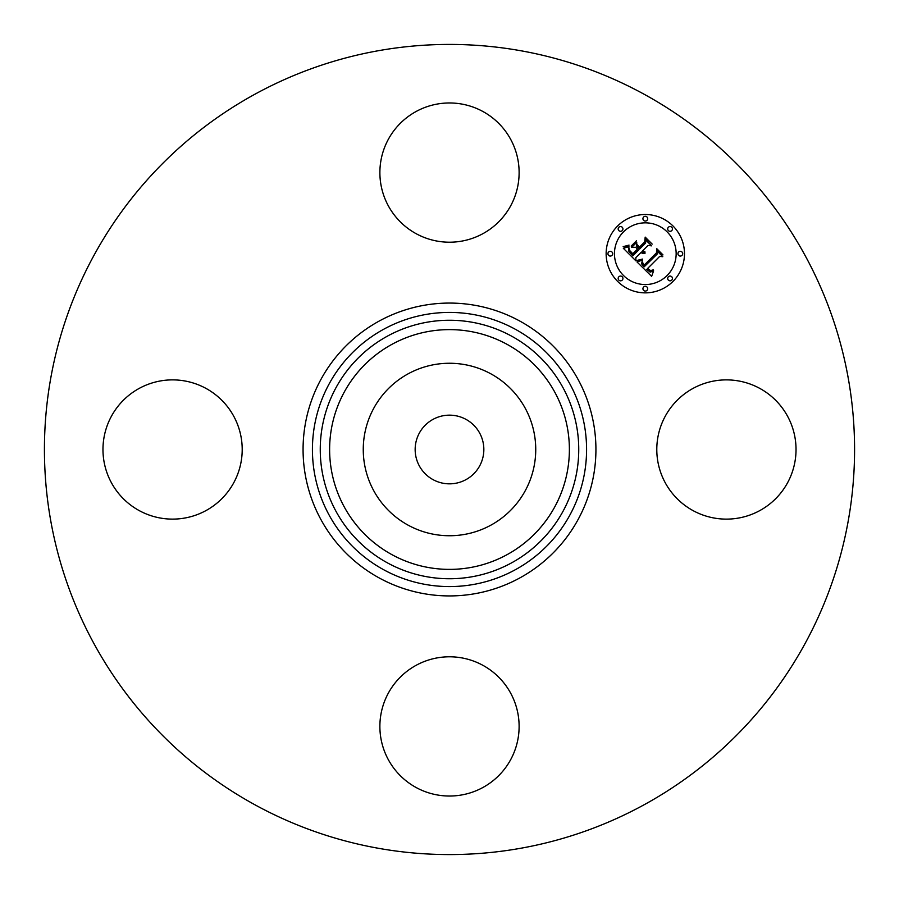 <?xml version="1.0" encoding="UTF-8"?>
<svg xmlns="http://www.w3.org/2000/svg" width="899" height="899" viewBox="0 0 899 899"><rect width="100%" height="100%" fill="white"/><g stroke="black" fill="none" stroke-linecap="round" stroke-linejoin="round"><path stroke-width="1.35" d="M465.963 419.361A34.342 34.342 0 0 1 479.639 465.963A34.342 34.342 0 0 1 433.037 479.639A34.342 34.342 0 0 1 419.361 433.037A34.342 34.342 0 0 1 465.963 419.361M255.294 804.987A405.078 405.078 0 0 1 94.013 255.294A405.078 405.078 0 0 1 643.706 94.013A405.078 405.078 0 0 1 804.987 643.706A405.078 405.078 0 0 1 255.294 804.987M482.875 111.487A69.628 69.628 0 0 1 510.598 205.972A69.628 69.628 0 0 1 416.125 233.684A69.628 69.628 0 0 1 388.402 139.21A69.628 69.628 0 0 1 482.875 111.487M111.487 416.125A69.628 69.628 0 0 1 205.972 388.402A69.628 69.628 0 0 1 233.684 482.875A69.628 69.628 0 0 1 139.21 510.598A69.628 69.628 0 0 1 111.487 416.125M416.125 787.513A69.628 69.628 0 0 1 388.402 693.028A69.628 69.628 0 0 1 482.875 665.316A69.628 69.628 0 0 1 510.598 759.79A69.628 69.628 0 0 1 416.125 787.513M665.316 416.125A69.628 69.628 0 0 1 759.79 388.402A69.628 69.628 0 0 1 787.513 482.875A69.628 69.628 0 0 1 693.028 510.598A69.628 69.628 0 0 1 665.316 416.125M373.815 408.157A86.237 86.237 0 0 1 490.843 373.815A86.237 86.237 0 0 1 525.185 490.843A86.237 86.237 0 0 1 408.157 525.185A86.237 86.237 0 0 1 373.815 408.157M673.003 281.387A39.163 39.163 0 0 1 617.613 281.387A39.163 39.163 0 0 1 617.613 225.997A39.163 39.163 0 0 1 673.003 225.997A39.163 39.163 0 0 1 673.003 281.387M623.49 231.875A30.858 30.858 0 0 1 667.125 231.875A30.858 30.858 0 0 1 667.125 275.51A30.858 30.858 0 0 1 623.49 275.51A30.858 30.858 0 0 1 623.49 231.875M637.009 261.969L642.437 260.058L641.616 263.812L644.1 266.879L657.371 253.911L657.259 251.158L662.788 256.698L659.675 256.417L647.64 268.453L650.539 270.588L653.416 269.824L650.471 271.048L647.46 268.902L646.729 269.363L650.179 272.15L653.629 270.846L651.629 276.353L637.009 261.969M637.009 260.44L642.504 259.092L638.38 260.699L637.009 260.44M642.133 261.789L644.257 265.059L656.439 252.911L656.787 248.708L662.968 254.889L657.124 249.697L656.899 253.17L644.291 265.778L642.212 263.429L642.133 261.789M635.896 260.856L623.333 248.293L628.952 246.652L628.581 250.888L632.851 255.799L638.515 250.136L637.773 249.394L632.772 254.395L629.581 251.068L628.974 248.124L629.738 250.563L632.806 253.765L637.47 249.09L635.649 247.27L631.66 247.371L636.739 242.303L636.762 246.348L639.526 249.113L645.628 243.022L645.651 239.898L651.595 245.843L648.044 245.438L642.841 250.641L645.156 252.057L642.515 250.967L641.953 251.54L645.044 253.237L642.965 253.574L640.931 252.552L635.829 257.665L635.896 260.856M623.153 246.641L629.042 245.112L626.457 246.641L623.153 246.641M631.199 246.068L636.436 240.842L631.199 246.068M637.02 244.584L639.504 247.056L644.684 241.887L645.19 237.111L652.202 244.123L645.549 238.123L645.134 242.033L639.481 247.686L637.02 244.584M618.872 276.768A2.371 2.371 0 0 1 622.232 276.768A2.371 2.371 0 0 1 622.232 280.128A2.371 2.371 0 0 1 618.872 280.128A2.371 2.371 0 0 1 618.872 276.768M618.872 227.256A2.371 2.371 0 0 1 622.232 227.256A2.371 2.371 0 0 1 622.232 230.616A2.371 2.371 0 0 1 618.872 230.616A2.371 2.371 0 0 1 618.872 227.256M608.623 252.012A2.371 2.371 0 0 1 611.972 252.012A2.371 2.371 0 0 1 611.972 255.372A2.371 2.371 0 0 1 608.623 255.372A2.371 2.371 0 0 1 608.623 252.012M668.384 227.256A2.371 2.371 0 0 1 671.744 227.256A2.371 2.371 0 0 1 671.744 230.616A2.371 2.371 0 0 1 668.384 230.616A2.371 2.371 0 0 1 668.384 227.256M643.628 217.007A2.371 2.371 0 0 1 646.988 217.007A2.371 2.371 0 0 1 646.988 220.367A2.371 2.371 0 0 1 643.628 220.367A2.371 2.371 0 0 1 643.628 217.007M671.744 280.128A2.371 2.371 0 0 1 668.384 280.128A2.371 2.371 0 0 1 668.384 276.768A2.371 2.371 0 0 1 671.744 276.768A2.371 2.371 0 0 1 671.744 280.128M646.988 290.377A2.371 2.371 0 0 1 643.628 290.377A2.371 2.371 0 0 1 643.628 287.028A2.371 2.371 0 0 1 646.988 287.028A2.371 2.371 0 0 1 646.988 290.377M681.993 255.372A2.371 2.371 0 0 1 678.633 255.372A2.371 2.371 0 0 1 678.633 252.012A2.371 2.371 0 0 1 681.993 252.012A2.371 2.371 0 0 1 681.993 255.372M392.02 554.705A119.882 119.882 0 0 1 344.295 392.02A119.882 119.882 0 0 1 506.98 344.295A119.882 119.882 0 0 1 554.705 506.98A119.882 119.882 0 0 1 392.02 554.705M511.464 336.08A129.231 129.231 0 0 1 562.92 511.464A129.231 129.231 0 0 1 387.536 562.92A129.231 129.231 0 0 1 336.08 387.536A129.231 129.231 0 0 1 511.464 336.08M515.217 329.203A137.075 137.075 0 0 1 569.797 515.217A137.075 137.075 0 0 1 383.783 569.797A137.075 137.075 0 0 1 329.203 383.783A137.075 137.075 0 0 1 515.217 329.203M519.701 320.999A146.425 146.425 0 0 1 578.001 519.701A146.425 146.425 0 0 1 379.299 578.001A146.425 146.425 0 0 1 320.999 379.299A146.425 146.425 0 0 1 519.701 320.999"/></g></svg>
